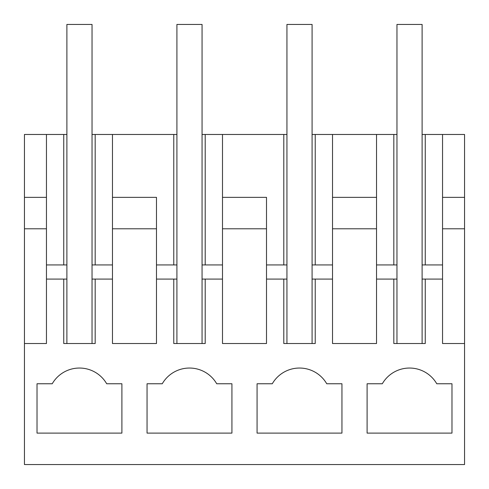 <?xml version="1.0" encoding="UTF-8"?>
<svg xmlns="http://www.w3.org/2000/svg" width="489" height="489" viewBox="0 0 489 489"><rect width="100%" height="100%" fill="white"/><g stroke="black" fill="none" stroke-linecap="round" stroke-linejoin="round"><path stroke-width="0.73" d="M442.545 279.078L442.545 343.522L464.55 343.522L464.55 464.55L24.45 464.55L24.45 343.522L46.455 343.522L46.455 279.078L63.747 279.078L63.747 343.522L95.178 343.522L95.178 279.078L112.47 279.078L112.47 343.522L156.48 343.522L156.48 279.078L173.772 279.078L173.772 343.522L205.203 343.522L205.203 279.078L222.495 279.078L222.495 343.522L266.505 343.522L266.505 279.078L283.797 279.078L283.797 343.522L315.228 343.522L315.228 279.078L332.52 279.078L332.52 343.522L376.53 343.522L376.53 279.078L393.822 279.078L393.822 343.522L425.253 343.522L425.253 279.078L442.545 279.078L442.545 134.475L425.253 134.475L425.253 264.934M66.889 134.475L24.45 134.475L24.45 343.522M52.237 383.761A31.437 31.437 0 0 1 106.688 383.761L121.902 383.761L121.902 433.113L37.023 433.113L37.023 383.761L52.237 383.761L37.023 383.761M272.287 383.761A31.437 31.437 0 0 1 326.738 383.761L341.952 383.761L341.952 433.113L257.073 433.113L257.073 383.761L272.287 383.761L257.073 383.761M162.262 383.761A31.437 31.437 0 0 1 216.713 383.761L231.927 383.761L231.927 433.113L147.048 433.113L147.048 383.761L162.262 383.761L147.048 383.761M382.312 383.761L367.098 383.761L367.098 433.113L451.977 433.113L451.977 383.761L436.763 383.761A31.437 31.437 0 0 0 382.312 383.761L367.098 383.761M46.455 228.785L46.455 264.934L46.455 197.348L46.455 228.785L24.45 228.785M24.45 197.348L46.455 197.348L46.455 134.475L46.455 197.348M92.036 134.475L95.178 134.475L95.178 264.934M176.914 134.475L95.178 134.475M202.061 134.475L205.203 134.475L205.203 264.934M286.939 134.475L205.203 134.475M312.086 134.475L315.228 134.475L315.228 264.934M312.086 264.934L332.52 264.934L332.52 279.078L332.52 134.475L315.228 134.475M332.52 134.475L376.53 134.475L376.53 264.934L396.964 264.934M396.964 134.475L376.53 134.475L376.53 279.078M422.111 134.475L425.253 134.475M442.545 134.475L464.55 134.475L464.55 343.522M283.797 279.078L286.939 279.078M312.086 279.078L315.228 279.078M266.505 279.078L266.505 264.934L286.939 264.934M266.505 197.348L266.505 264.934L266.505 197.348L222.495 197.348L222.495 279.078L222.495 264.934L202.061 264.934M173.772 279.078L176.914 279.078M202.061 279.078L205.203 279.078M156.48 279.078L156.48 264.934L176.914 264.934M156.48 197.348L156.48 264.934L156.48 197.348L112.47 197.348L112.47 279.078M63.747 279.078L66.889 279.078M92.036 279.078L95.178 279.078M46.455 279.078L46.455 264.934L66.889 264.934M393.822 279.078L396.964 279.078M422.111 279.078L425.253 279.078M63.747 134.475L63.747 264.934M112.47 134.475L112.47 197.348M173.772 134.475L173.772 264.934M222.495 134.475L222.495 197.348M283.797 134.475L283.797 264.934M332.52 197.348L376.53 197.348M393.822 134.475L393.822 264.934M442.545 197.348L464.55 197.348M442.545 228.785L464.55 228.785M332.52 228.785L376.53 228.785M222.495 228.785L266.505 228.785M112.47 228.785L156.48 228.785M92.036 264.934L112.47 264.934M422.111 264.934L442.545 264.934M92.036 343.522L92.036 24.45L66.889 24.45L66.889 343.522M202.061 343.522L202.061 24.45L176.914 24.45L176.914 343.522M312.086 343.522L312.086 24.45L286.939 24.45L286.939 343.522M422.111 343.522L422.111 24.45L396.964 24.45L396.964 343.522"/></g></svg>
